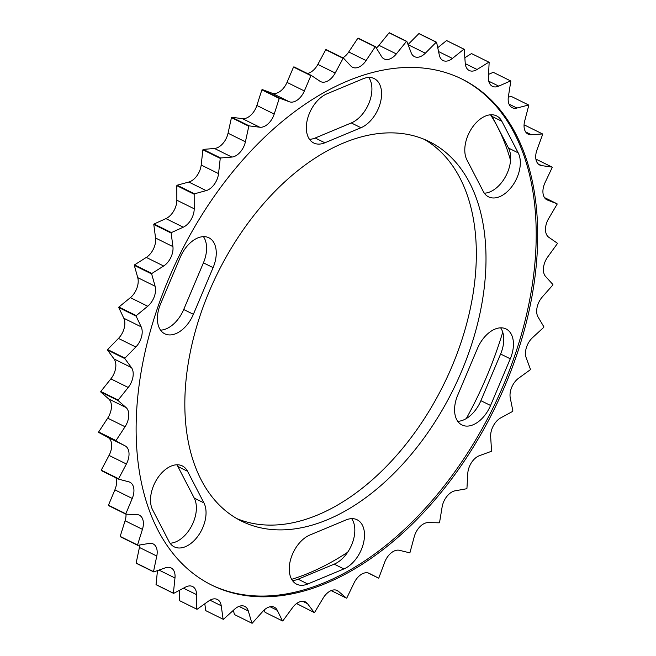 <?xml version="1.0" encoding="UTF-8"?>
<svg xmlns="http://www.w3.org/2000/svg" width="656" height="656" viewBox="0 0 656 656"><rect width="100%" height="100%" fill="white"/><g stroke="black" fill="none" stroke-linecap="round" stroke-linejoin="round"><path stroke-width="0.98" d="M151.659 273.962A310.501 192.733 -63.7 0 1 151.757 273.716A310.501 192.733 -63.7 0 1 151.864 273.478L134.505 264.893A310.501 192.733 -63.7 0 0 134.398 265.131A310.501 192.733 -63.7 0 0 134.3 265.377L151.659 273.962L155.111 286.237A15.014 9.315 -63.7 0 1 153.84 297.791A15.014 9.315 -63.7 0 1 147.723 306.237L136.268 315.626A310.501 192.733 -63.7 0 0 136.112 316.118L118.752 307.525L123.82 318.258A15.014 9.315 -63.7 0 1 123.115 331.329A15.014 9.315 -63.7 0 1 118.465 338.422L107.592 349.541L124.952 358.127A310.501 192.733 -63.7 0 0 124.845 358.611L107.486 350.025A310.501 192.733 -63.7 0 1 107.592 349.541M136.112 316.118L141.179 326.844A15.014 9.315 -63.7 0 1 140.474 339.915A15.014 9.315 -63.7 0 1 135.825 347.008L124.952 358.127M107.486 350.025L114.07 358.98A15.014 9.315 -63.7 0 1 114.128 373.354A15.014 9.315 -63.7 0 1 110.856 378.881L100.794 391.484L118.154 400.07A310.501 192.733 -63.7 0 0 118.105 400.545L100.745 391.96A310.501 192.733 -63.7 0 1 100.794 391.484M124.845 358.611L131.421 367.565A15.014 9.315 -63.7 0 1 131.487 381.94A15.014 9.315 -63.7 0 1 128.215 387.466L118.154 400.07M100.745 391.96L108.691 398.946A15.014 9.315 -63.7 0 1 109.708 414.362A15.014 9.315 -63.7 0 1 107.691 418.151L98.654 431.976L116.014 440.561A310.501 192.733 -63.7 0 0 116.022 441.012L98.662 432.427A310.501 192.733 -63.7 0 1 98.654 431.976M118.105 400.545L126.05 407.532A15.014 9.315 -63.7 0 1 127.067 422.948A15.014 9.315 -63.7 0 1 125.05 426.744L116.014 440.561M98.662 432.427L107.814 437.306A15.014 9.315 -63.7 0 1 109.946 453.509A15.014 9.315 -63.7 0 1 109.044 455.412L101.229 470.163A310.501 192.733 -63.7 0 0 101.286 470.582L118.646 479.167A310.501 192.733 -63.7 0 1 118.588 478.749L101.229 470.163M116.022 441.012L125.165 445.891A15.014 9.315 -63.7 0 1 127.305 462.095A15.014 9.315 -63.7 0 1 126.403 463.997L118.588 478.749M343.113 58.318A310.501 192.733 -63.7 0 1 343.482 58.146L326.122 49.561A310.501 192.733 -63.7 0 0 325.753 49.733L343.113 58.318L335.208 73.005A15.014 9.315 -63.7 0 1 320.579 81.59A15.014 9.315 -63.7 0 1 319.923 81.213L311.264 75.415A310.501 192.733 -63.7 0 0 310.895 75.645L304.368 90.963A15.014 9.315 -63.7 0 1 289.337 101.762L279.595 98.146A310.501 192.733 -63.7 0 0 279.235 98.433L261.875 89.847L256.865 105.477A15.014 9.315 -63.7 0 1 256.135 107.445A15.014 9.315 -63.7 0 1 242.417 118.646L231.781 117.276L249.141 125.87A310.501 192.733 -63.7 0 0 248.804 126.214L231.445 117.629A310.501 192.733 -63.7 0 1 231.781 117.276M279.235 98.433L274.216 114.062A15.014 9.315 -63.7 0 1 273.486 116.03A15.014 9.315 -63.7 0 1 259.776 127.231L249.141 125.87M134.3 265.377L137.752 277.652A15.014 9.315 -63.7 0 1 136.481 289.206A15.014 9.315 -63.7 0 1 130.364 297.652L118.908 307.041A310.501 192.733 -63.7 0 0 118.752 307.525M194.176 194.242A310.501 192.733 -63.7 0 1 194.463 193.807L177.104 185.222A310.501 192.733 -63.7 0 0 176.825 185.656L194.176 194.242L194.209 208.797A15.014 9.315 -63.7 0 1 192.479 216.808A15.014 9.315 -63.7 0 1 183.27 227.197L171.396 232.585A310.501 192.733 -63.7 0 0 171.15 233.044L153.791 224.459L155.554 238.013A15.014 9.315 -63.7 0 1 153.939 247.878A15.014 9.315 -63.7 0 1 146.296 257.423L134.505 264.893M171.15 233.044L172.913 246.607A15.014 9.315 -63.7 0 1 171.298 256.463A15.014 9.315 -63.7 0 1 163.647 266.008L151.864 273.478M176.825 185.656L176.849 200.211A15.014 9.315 -63.7 0 1 175.119 208.214A15.014 9.315 -63.7 0 1 165.919 218.612L154.037 223.999A310.501 192.733 -63.7 0 0 153.791 224.459M248.804 126.214L245.41 141.811A15.014 9.315 -63.7 0 1 244.122 145.829A15.014 9.315 -63.7 0 1 231.855 157.063L220.564 157.981A310.501 192.733 -63.7 0 0 220.244 158.375L202.893 149.789L201.187 165.025A15.014 9.315 -63.7 0 1 199.572 171.077A15.014 9.315 -63.7 0 1 188.813 182.032L177.104 185.222M220.244 158.375L218.546 173.61A15.014 9.315 -63.7 0 1 216.931 179.662A15.014 9.315 -63.7 0 1 206.173 190.617L194.463 193.807M231.445 117.629L228.05 133.225A15.014 9.315 -63.7 0 1 226.763 137.243A15.014 9.315 -63.7 0 1 214.496 148.477L203.204 149.396A310.501 192.733 -63.7 0 0 202.893 149.789M368.754 77.449A27.519 17.081 -63.7 0 1 368.746 103.64A27.519 17.081 -63.7 0 1 351.296 122.943L315.2 138.006A27.519 17.081 -63.7 0 1 309.501 139.326M360.964 127.731A27.519 17.081 116.3 0 0 378.422 108.42A27.519 17.081 116.3 0 0 374.207 78.581A27.519 17.081 116.3 0 0 363.055 78.769L326.959 93.824A27.519 17.081 116.3 0 0 307.607 118.613A27.519 17.081 116.3 0 0 313.707 142.975A27.519 17.081 116.3 0 0 324.868 142.787L360.964 127.731L351.296 122.943M518.199 152.864A27.519 17.081 116.3 0 1 517.158 177.35A27.519 17.081 116.3 0 1 488.54 196.841A27.519 17.081 116.3 0 1 483.292 191.478L466.908 159.867A27.519 17.081 116.3 0 1 471.992 127.928A27.519 17.081 116.3 0 1 496.567 115.891A27.519 17.081 116.3 0 1 501.815 121.253L518.199 152.864L508.531 148.084A27.519 17.081 -63.7 0 1 507.482 172.561A27.519 17.081 -63.7 0 1 484.333 193.184M351.665 518.65A27.519 17.081 -63.7 0 1 351.665 544.841A27.519 17.081 -63.7 0 1 334.207 564.144L298.119 579.207A27.519 17.081 -63.7 0 1 292.42 580.519M307.787 583.988L343.883 568.932A27.519 17.081 116.3 0 0 361.333 549.621A27.519 17.081 116.3 0 0 357.126 519.782A27.519 17.081 116.3 0 0 345.966 519.962L309.87 535.025A27.519 17.081 116.3 0 0 290.526 559.814A27.519 17.081 116.3 0 0 296.627 584.176A27.519 17.081 116.3 0 0 307.787 583.988L298.119 579.207M176.833 464.784A27.519 17.081 -63.7 0 1 177.874 466.498L194.258 498.109A27.519 17.081 -63.7 0 1 193.217 522.586A27.519 17.081 -63.7 0 1 170.06 543.209M169.018 541.503A27.519 17.081 116.3 0 0 174.275 546.866A27.519 17.081 116.3 0 0 202.884 527.367A27.519 17.081 116.3 0 0 203.926 502.89L187.55 471.279A27.519 17.081 116.3 0 0 182.294 465.916A27.519 17.081 116.3 0 0 157.719 477.945A27.519 17.081 116.3 0 0 152.643 509.892L169.018 541.503M505.227 385.203A282.269 175.209 116.3 0 0 462.054 79.105A282.269 175.209 116.3 0 0 168.592 279.03A282.269 175.209 116.3 0 0 211.757 585.127A282.269 175.209 116.3 0 0 505.227 385.203M211.011 584.758A282.269 175.209 116.3 0 0 503.734 384.465A282.269 175.209 116.3 0 0 461.316 78.736M490.532 114.792A280.506 174.119 -63.7 0 1 510.548 160.433M502.742 332.182A280.506 174.119 -63.7 0 1 486.809 376.282A280.506 174.119 -63.7 0 1 466.301 418.553M461.652 371.189A211.708 131.405 116.3 0 0 429.278 141.622A211.708 131.405 116.3 0 0 209.182 291.567A211.708 131.405 116.3 0 0 241.556 521.135A211.708 131.405 116.3 0 0 461.652 371.189M424.366 139.384A211.708 131.405 -63.7 0 1 451.984 366.409A211.708 131.405 -63.7 0 1 236.8 518.584M153.717 571.917A310.501 192.733 -63.7 0 1 153.504 571.638L136.153 563.053A310.501 192.733 -63.7 0 0 136.358 563.332L153.717 571.917L165.525 567.776A15.014 9.315 -63.7 0 1 171.036 567.891A15.014 9.315 -63.7 0 1 174.972 577.977L173.389 593.18L156.03 584.594A310.501 192.733 -63.7 0 0 156.284 584.808L173.635 593.393A310.501 192.733 -63.7 0 1 173.389 593.18M120.335 536.739A310.501 192.733 -63.7 0 1 120.179 536.403L137.53 544.988A310.501 192.733 -63.7 0 0 137.694 545.325L120.335 536.739M108.56 505.596A310.501 192.733 -63.7 0 1 108.453 505.218L125.813 513.804A310.501 192.733 -63.7 0 0 125.919 514.181L108.56 505.596M544.447 197.554L557.067 203.795A310.501 192.733 -63.7 0 1 557.1 204.229L548.654 218.555A15.014 9.315 -63.7 0 0 548.769 237.267L557.346 243.212A310.501 192.733 -63.7 0 1 557.321 243.679L547.744 256.922A15.014 9.315 -63.7 0 0 545.636 276.529L552.918 284.524A310.501 192.733 -63.7 0 1 552.836 285.007L542.348 296.897A15.014 9.315 -63.7 0 0 538.043 316.979L543.89 326.852A310.501 192.733 -63.7 0 1 543.758 327.336L532.565 337.619A15.014 9.315 -63.7 0 0 526.178 357.758L530.442 369.287A310.501 192.733 -63.7 0 1 530.261 369.771L518.609 378.225A15.014 9.315 -63.7 0 0 510.27 397.987L512.877 410.935A310.501 192.733 -63.7 0 1 512.656 411.41L500.79 417.847A15.014 9.315 -63.7 0 0 490.663 436.806L491.557 450.902A310.501 192.733 -63.7 0 1 491.295 451.353L479.47 455.649A15.014 9.315 -63.7 0 0 467.785 473.402L466.949 488.335A310.501 192.733 -63.7 0 1 466.646 488.753L455.116 490.811A15.014 9.315 -63.7 0 0 442.119 506.981L439.561 522.447A310.501 192.733 -63.7 0 1 439.233 522.816L428.245 522.594A15.014 9.315 -63.7 0 0 414.207 536.838L409.992 552.491A310.501 192.733 -63.7 0 1 409.639 552.811L399.422 550.31A15.014 9.315 -63.7 0 0 384.646 562.331L378.856 577.846A310.501 192.733 -63.7 0 1 378.496 578.108L367.991 572.909M378.496 578.108L369.271 573.385A15.014 9.315 -63.7 0 0 369.197 573.344A15.014 9.315 -63.7 0 0 354.076 582.913L346.835 597.96A310.501 192.733 -63.7 0 1 346.466 598.157L338.422 591.31A15.014 9.315 -63.7 0 0 337.217 590.515A15.014 9.315 -63.7 0 0 323.129 598.149L314.601 612.409A310.501 192.733 -63.7 0 1 314.232 612.54L307.549 603.717A15.014 9.315 -63.7 0 0 305.376 601.888A15.014 9.315 -63.7 0 0 292.486 607.718L282.834 620.879A310.501 192.733 -63.7 0 1 282.482 620.945L265.122 612.36L264.04 610.137M314.232 612.54L296.569 603.553M346.466 598.157L331.182 590.597M282.482 620.945L277.299 610.334A15.014 9.315 -63.7 0 0 274.347 607.226A15.014 9.315 -63.7 0 0 262.785 611.417L252.232 623.2A310.501 192.733 -63.7 0 1 251.888 623.192L248.321 611.015A15.014 9.315 -63.7 0 0 244.786 606.415A15.014 9.315 -63.7 0 0 234.659 609.153L223.425 619.313A310.501 192.733 -63.7 0 1 223.106 619.239L205.754 610.646L204.795 603.791M179.687 600.724A310.501 192.733 -63.7 0 1 179.4 600.576L196.759 609.162A310.501 192.733 -63.7 0 0 197.038 609.309L179.687 600.724M251.888 623.192L234.528 614.606L233.298 610.392M557.067 203.795L547.391 200.014A15.014 9.315 -63.7 0 1 546.932 199.809A15.014 9.315 -63.7 0 1 545.054 182.606L552.188 167.518A310.501 192.733 -63.7 0 0 552.106 167.108L535.895 159.096M524.054 125.435L525.202 125.362L542.553 133.947A310.501 192.733 -63.7 0 1 542.692 134.308L537.01 149.839A15.014 9.315 -63.7 0 0 539.732 165.033A15.014 9.315 -63.7 0 0 541.528 165.591L538.207 163.943M508.31 97.186L511.262 96.416L528.621 105.001A310.501 192.733 -63.7 0 1 528.802 105.313L524.702 120.958A15.014 9.315 -63.7 0 0 528.072 134.103A15.014 9.315 -63.7 0 0 531.303 134.71L525.628 131.897M488.572 74.374L493.246 72.316L510.598 80.901A310.501 192.733 -63.7 0 1 510.827 81.147L508.392 96.58A15.014 9.315 -63.7 0 0 512.197 107.682A15.014 9.315 -63.7 0 0 516.936 108.035L509.031 104.124M464.833 57.72L471.525 53.571L488.876 62.156A310.501 192.733 -63.7 0 1 489.146 62.336L488.433 77.228A15.014 9.315 -63.7 0 0 492.435 86.321A15.014 9.315 -63.7 0 0 498.732 86.133L488.769 81.205M446.564 40.574L463.915 49.159A310.501 192.733 -63.7 0 1 464.218 49.274L446.867 40.688A310.501 192.733 -63.7 0 0 446.564 40.574L437.741 47.691M418.889 33.612L436.248 42.197A310.501 192.733 -63.7 0 1 436.584 42.238L419.225 33.653A310.501 192.733 -63.7 0 0 418.889 33.612L408.032 44.551M389.106 32.825L406.466 41.41A310.501 192.733 -63.7 0 1 406.818 41.385L389.459 32.8A310.501 192.733 -63.7 0 0 389.106 32.825L378.979 45.33A15.014 9.315 -63.7 0 1 376.355 48.027M261.875 89.847A310.501 192.733 -63.7 0 1 262.236 89.56L279.595 98.146M311.264 75.415L293.904 66.83A310.501 192.733 -63.7 0 0 293.535 67.06L287.008 82.377A15.014 9.315 -63.7 0 1 271.986 93.177L262.236 89.56M310.895 75.645L293.535 67.06M171.396 232.585L154.037 223.999M220.564 157.981L203.204 149.396M357.84 38.237L375.199 46.822A310.501 192.733 -63.7 0 1 375.56 46.724L358.201 38.138A310.501 192.733 -63.7 0 0 357.84 38.237L348.73 51.98A15.014 9.315 -63.7 0 1 342.834 57.826M136.268 315.626L118.908 307.041M139.785 544.972A15.014 9.315 -63.7 0 1 139.425 547.465L136.153 563.053M126.018 514.189A15.014 9.315 -63.7 0 1 125.083 520.766L120.179 536.403M115.948 477.839A15.014 9.315 -63.7 0 1 114.882 489.86L108.453 505.218M325.753 49.733L317.848 64.419A15.014 9.315 -63.7 0 1 307.377 73.488M179.293 590.4L179.4 600.576M157.489 570.589L156.03 584.594M347.647 552.27A280.506 174.119 -63.7 0 1 291.658 579.33M137.694 545.325L149.191 543.422A15.014 9.315 -63.7 0 1 153.176 543.939A15.014 9.315 -63.7 0 1 156.784 556.05L153.504 571.638M173.635 593.393L185.509 587.104A15.014 9.315 -63.7 0 1 192.577 586.53A15.014 9.315 -63.7 0 1 196.603 594.664L196.759 609.162M197.038 609.309L208.715 600.994A15.014 9.315 -63.7 0 1 217.341 599.461A15.014 9.315 -63.7 0 1 221.228 605.759L223.106 619.239M552.106 167.108L541.528 165.591M542.553 133.947L531.303 134.71M528.621 105.001L516.936 108.035M510.598 80.901L498.732 86.133M488.876 62.156L477.076 69.479A15.014 9.315 -63.7 0 1 469.229 70.495A15.014 9.315 -63.7 0 1 465.243 63.296L464.218 49.274M463.915 49.159L452.435 58.425A15.014 9.315 -63.7 0 1 443.054 60.532A15.014 9.315 -63.7 0 1 439.315 55.104L436.584 42.238M436.248 42.197L425.326 53.202A15.014 9.315 -63.7 0 1 414.469 56.637A15.014 9.315 -63.7 0 1 411.197 52.808L406.818 41.385M406.466 41.41L396.339 53.915A15.014 9.315 -63.7 0 1 384.096 58.909A15.014 9.315 -63.7 0 1 381.505 56.465L375.56 46.724M375.199 46.822L366.081 60.565A15.014 9.315 -63.7 0 1 352.575 67.281A15.014 9.315 -63.7 0 1 350.862 66.002L343.482 58.146M118.646 479.167L128.797 481.824A15.014 9.315 -63.7 0 1 129.913 482.242A15.014 9.315 -63.7 0 1 132.241 498.453L125.813 513.804M125.919 514.181L136.866 514.566A15.014 9.315 -63.7 0 1 139.367 515.181A15.014 9.315 -63.7 0 1 142.442 529.351L137.53 544.988M203.426 236.652A27.519 17.081 -63.7 0 1 203.426 262.843L183.705 309.517A27.519 17.081 -63.7 0 1 160.556 330.14M508.531 148.084L492.148 116.473A27.519 17.081 -63.7 0 0 491.106 114.759M490.565 405.482L510.278 358.807A27.519 17.081 116.3 0 0 506.071 328.959A27.519 17.081 116.3 0 0 477.461 348.451L457.74 395.125A27.519 17.081 116.3 0 0 461.955 424.973A27.519 17.081 116.3 0 0 490.565 405.482L480.897 400.693A27.519 17.081 -63.7 0 1 457.74 421.316M480.897 400.693L500.61 354.027A27.519 17.081 -63.7 0 0 500.61 327.836M213.093 267.632A27.519 17.081 116.3 0 0 208.887 237.784A27.519 17.081 116.3 0 0 180.269 257.275L160.556 303.949A27.519 17.081 116.3 0 0 164.763 333.797A27.519 17.081 116.3 0 0 193.381 314.298L213.093 267.632L203.426 262.843M135.825 347.008L118.465 338.422M128.215 387.466L110.856 378.881M125.05 426.744L107.691 418.151M126.403 463.997L109.044 455.412M259.776 127.231L242.417 118.646M147.723 306.237L130.364 297.652M163.647 266.008L146.296 257.423M183.27 227.197L165.919 218.612M206.173 190.617L188.813 182.032M231.855 157.063L214.496 148.477M343.883 568.932L334.207 564.144M187.55 471.279L177.874 466.498M203.926 502.89L194.258 498.109M510.278 358.807L500.61 354.027M501.815 121.253L492.148 116.473M324.868 142.787L315.2 138.006M193.381 314.298L183.705 309.517M245.41 141.811L228.05 133.225M218.546 173.61L201.187 165.025M194.209 208.797L176.849 200.211M172.913 246.607L155.554 238.013M155.111 286.237L137.752 277.652M366.081 60.565L348.73 51.98M304.368 90.963L287.008 82.377M289.337 101.762L271.986 93.177M274.216 114.062L256.865 105.477M335.208 73.005L317.848 64.419M396.339 53.915L378.979 45.33M425.326 53.202L408.073 44.665M452.435 58.425L438.561 51.562M477.076 69.479L465.268 63.64M547.391 200.014L546.489 199.572M248.321 611.015L238.989 606.398M196.603 594.664L183.483 588.178M174.972 577.977L158.973 570.072M221.228 605.759L209.977 600.191M338.422 591.31L335.856 590.039M307.549 603.717L302.605 601.265M277.299 610.334L270.083 606.759M125.165 445.891L107.814 437.306M132.241 498.453L114.882 489.86M126.05 407.532L108.691 398.946M131.421 367.565L114.07 358.98M141.179 326.844L123.82 318.258M142.442 529.351L125.083 520.766M156.784 556.05L139.425 547.465"/></g></svg>
